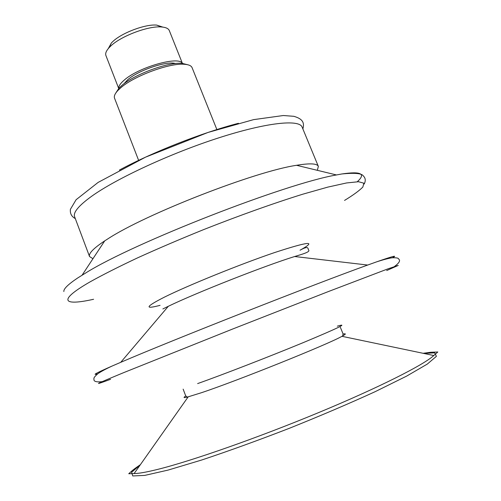 <?xml version="1.0" encoding="UTF-8"?>
<svg xmlns="http://www.w3.org/2000/svg" width="501" height="501" viewBox="0 0 501 501"><rect width="100%" height="100%" fill="white"/><g stroke="black" fill="none" stroke-linecap="round" stroke-linejoin="round"><path stroke-width="0.75" d="M162.756 27.092L156.738 25.106C145.503 23.948 121.781 32.834 112.763 41.596L111.372 42.973L108.322 48.534M182.458 63.521L169.307 30.592C168.442 28.519 165.844 27.317 161.516 26.973C148.647 25.67 121.123 35.972 110.752 46.023L109.149 47.601C106.218 50.801 105.141 53.457 105.924 55.561L118.762 88.608M182.395 63.495C179.477 55.605 138.483 67.165 124.085 80.235C120.19 83.604 118.43 86.372 118.793 88.552M175.456 63.546C166.908 60.646 138.226 70.334 127.667 79.784L123.904 83.855M187.706 64.742L181.988 63.333C167.998 61.955 134.356 74.355 121.693 85.615L118.975 88.157L115.756 93.086M216.877 129.565L192.09 67.673C191.276 65.706 188.689 64.573 184.33 64.278C169.645 62.838 134.099 75.939 120.766 87.775L117.904 90.443C114.923 93.631 113.802 96.223 114.547 98.215L138.633 160.389M317.346 170.321L318.348 166.395L302.128 127.116C299.341 119.144 266.651 122.401 218.517 137.925C170.472 153.387 116.245 178.6 91.545 196.342C78.626 205.711 72.983 212.505 74.611 216.739L89.535 256.531L92.954 258.716M318.348 166.395C317.189 163.464 309.931 163.094 296.567 165.299C255.429 171.267 145.509 214.084 107.684 238.971L104.715 240.868C93.443 248.371 88.383 253.587 89.535 256.531M357.276 181.725C366.168 173.728 361.039 171.135 341.901 173.96L336.478 174.955C285.852 183.46 133.98 242.716 85.909 272.845L77.473 278.118C68.011 284.474 63.47 288.952 63.852 291.557M344.538 200.425C353.199 195.133 359.298 190.681 362.843 187.061L363.858 183.197L358.553 181.725L346.548 182.959L327.811 187.111L302.836 194.181C274.141 203.105 239.334 215.505 203.738 229.564C180.203 239.102 158.178 248.521 137.669 257.821C118.643 266.77 102.755 274.798 90.017 281.9C56.519 301.189 63.771 305.979 93.593 299.272M162.881 308.942L168.323 306.28C196.304 292.728 264.954 265.687 294.663 256.518L300.456 254.746C312.975 250.888 307.664 250.187 308.315 249.166C307.789 248.17 308.221 245.653 300.055 250.206C317.484 240.518 308.942 241.319 274.41 252.623C240.136 264.265 188.188 285.326 164.453 297.118C145.534 306.756 144.075 309.499 160.076 305.347M392.452 257.746C398.032 254.834 392.734 256.211 376.552 261.879L367.684 265.048C316.187 283.447 170.947 340.661 120.735 362.323L112.086 366.049C96.392 372.944 91.577 375.556 97.639 373.871M386.697 270.534L398.239 265.417L388.1 268.799L328.468 291.519L232.689 329.007L123.916 372.544C95.284 384.342 90.838 386.59 110.571 379.307M337.323 326.164C349.21 322.694 337.824 328.193 303.168 342.653C269.281 356.649 221.254 375.255 197.632 383.584M343.122 334.061C346.178 333.403 346.053 334.01 342.74 335.877L341.951 336.309C328.443 344.149 237.894 380.572 201.54 392.684L187.286 397.111C183.591 398.007 183.084 397.65 185.765 396.047M423.138 353.299L430.797 352.253L437.805 351.99L433.778 355.528C423.777 364.866 379.132 387.511 318.342 412.711C257.627 437.893 191.463 461.02 157.928 469.331C146.743 472.111 138.802 473.526 134.105 473.577L128.751 473.733L130.154 472.474C131.957 470.846 132.815 469.875 140.368 464.684M238.445 123.29C201.834 132.809 152.924 152.028 119.401 170.064M423.621 353.399L434.711 352.861L436.396 356.343L427.253 364.121L406.63 376.113L375.099 391.701C349.184 403.555 320.602 415.755 289.359 428.292C257.952 440.435 228.732 451.006 201.696 460.012L167.998 470.113L144.739 475.405L132.746 475.95L131.606 472.255L140.086 465.085M111.372 42.973L109.149 47.601M156.738 25.106L161.516 26.973M118.975 88.157L117.904 90.443M181.988 63.333L184.33 64.278M302.886 128.951C304.364 123.365 303.518 119.081 293.837 116.307L283.328 115.524L253.562 119.639L208.04 132.439L145.484 157.182L98.108 182.42L76.108 199.711L70.403 209.312C69.933 213.507 71.568 216.601 75.307 218.593M104.715 240.868L82.114 275.149M296.567 165.299L336.478 174.955M364.183 184.049C365.862 180.773 365.555 178.049 363.269 175.87C361.785 173.352 354.664 172.713 341.901 173.96M168.323 306.28L120.735 362.323M294.663 256.518L367.684 265.048M394.425 266.526C399.322 262.912 400.706 260.395 398.577 258.979C398.489 258.028 396.322 257.627 392.076 257.79C388.143 258.41 382.971 259.769 376.552 261.879M112.086 366.049C105.993 368.874 101.296 371.391 98.002 373.608C94.77 376.37 93.443 378.136 94.006 378.913C93.361 381.418 96.086 382.326 102.185 381.637M187.286 397.111L185.689 395.853L183.147 389.139M340.329 327.228L343.053 333.866L342.74 335.877M188.157 396.886L134.105 473.577M341.951 336.309L433.778 355.528"/></g></svg>
